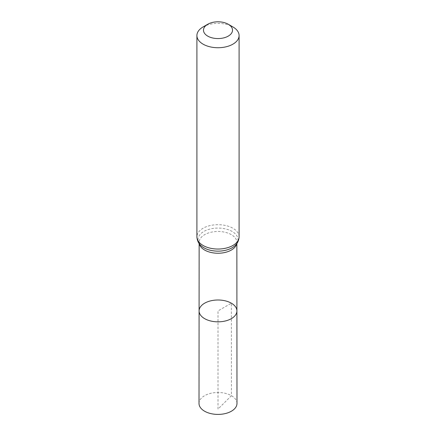 <?xml version="1.0" encoding="UTF-8"?>
<svg xmlns="http://www.w3.org/2000/svg" width="436" height="436" viewBox="0 0 436 436"><rect width="100%" height="100%" fill="white"/><g stroke="black" fill="none" stroke-linecap="round" stroke-linejoin="round"><path stroke-width="0.33" stroke-dasharray="2.18 1.64" d="M199.089 310.917A18.912 10.922 180 0 1 210.768 300.829A18.912 10.922 180 0 1 231.374 303.2A18.912 10.922 180 0 1 236.912 310.917M203.083 26.939A21.092 12.181 180 0 1 232.917 26.939M236.982 403.447A18.982 10.96 0 0 0 218 392.487A18.982 10.96 0 0 0 199.018 403.447M218 409.093L218 310.923L231.374 303.2L231.423 395.697L218 409.093M236.699 243.779A18.862 10.889 0 0 0 236.862 242.351A18.862 10.889 0 0 0 231.336 234.655A18.862 10.889 0 0 0 210.784 232.295A18.862 10.889 0 0 0 199.138 242.351A18.862 10.889 0 0 0 199.301 243.779M236.862 243.555L236.862 242.351C237.478 241.909 236.852 243.021 234.971 245.691A19.98 11.532 0 0 0 231.004 230.851A19.98 11.532 0 0 0 204.996 230.851A19.98 11.532 0 0 0 201.029 245.691C199.148 243.021 198.522 241.909 199.138 242.351L199.138 243.555M239.092 236.862A21.092 12.181 0 0 0 232.917 228.251A21.092 12.181 0 0 0 209.929 225.608A21.092 12.181 0 0 0 196.909 236.862"/><path stroke-width="0.65" d="M236.912 310.917A18.912 10.922 180 0 1 218 321.839A18.912 10.922 180 0 1 199.089 310.917A18.912 10.922 0 0 0 204.626 318.64A18.912 10.922 0 0 0 225.243 321.005A18.912 10.922 0 0 0 236.912 310.917A18.912 10.922 0 0 0 218 300.001A18.912 10.922 0 0 0 199.089 310.917L199.018 403.447A18.982 10.96 0 0 0 204.577 411.203A18.982 10.96 0 0 0 225.27 413.573A18.982 10.96 0 0 0 236.982 403.447L236.862 243.555M232.917 26.939L228.268 24.258A14.519 8.382 180 0 1 228.268 36.112A14.519 8.382 180 0 1 207.732 36.112A14.519 8.382 180 0 1 207.732 24.258A14.519 8.382 180 0 1 228.268 24.258L232.917 26.939A21.092 12.181 180 0 1 239.092 35.55A21.092 12.181 180 0 1 218 47.731A21.092 12.181 180 0 1 196.909 35.55A21.092 12.181 180 0 1 203.083 26.939L207.732 24.258M199.301 243.779A18.862 10.889 0 0 0 204.664 250.057A18.862 10.889 0 0 0 224.06 252.667A18.862 10.889 0 0 0 236.699 243.779M203.874 247.762A19.98 11.532 0 0 0 234.971 245.691C235.865 244.89 238.781 242.253 239.092 236.862A21.092 12.181 0 0 1 226.071 248.111A21.092 12.181 0 0 1 203.083 245.473A21.092 12.181 0 0 1 196.909 236.862C197.219 242.253 200.135 244.89 201.029 245.691A19.98 11.532 0 0 0 203.874 247.762M199.138 243.555L199.089 310.917M196.909 35.55L196.909 236.862M239.092 35.55L239.092 236.862"/></g></svg>
